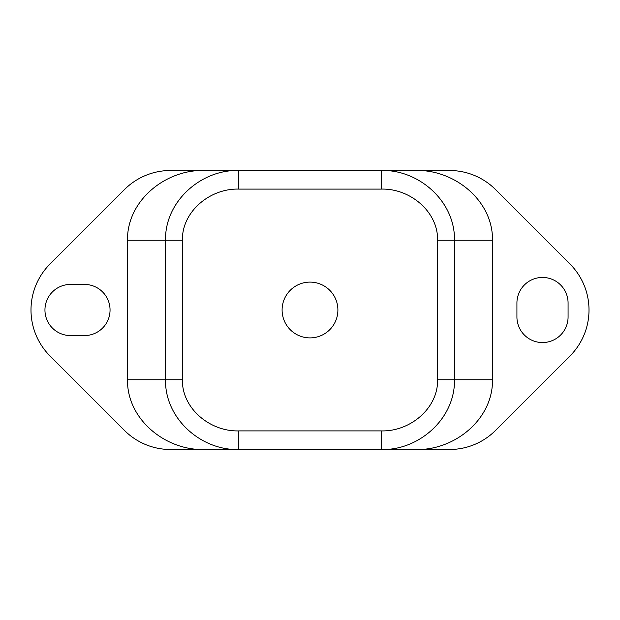<?xml version="1.0" encoding="UTF-8"?>
<svg xmlns="http://www.w3.org/2000/svg" width="620" height="620" viewBox="0 0 620 620"><rect width="100%" height="100%" fill="white"/><g stroke="black" fill="none" stroke-linecap="round" stroke-linejoin="round"><path stroke-width="0.93" d="M285.518 296.624A27.9 27.9 0 0 1 323.377 285.518A27.9 27.9 0 0 1 334.482 323.377A27.9 27.9 0 0 0 323.377 285.518A27.9 27.9 0 0 0 285.518 296.624A27.9 27.9 0 0 0 296.624 334.482A27.9 27.9 0 0 0 334.482 323.377A27.9 27.9 0 0 1 296.624 334.482A27.9 27.9 0 0 1 285.518 296.624M437.611 240.25L437.611 379.75C438.131 408.487 409.921 431.745 381.254 430.9L238.746 430.9C210.087 431.745 181.869 408.487 182.389 379.75L182.389 240.25C181.869 211.513 210.079 188.255 238.746 189.1L381.254 189.1C409.913 188.255 438.131 211.513 437.611 240.25L454.491 240.25L454.491 379.75L437.611 379.75L437.611 240.25C438.131 211.513 409.913 188.255 381.254 189.1L381.254 170.5C418.5 169.345 455.165 201.058 454.491 240.25L437.611 240.25M381.254 189.1L238.746 189.1L238.746 170.5L381.254 170.5L381.254 189.1M238.746 189.1C210.079 188.255 181.869 211.513 182.389 240.25L165.509 240.25C164.835 201.058 201.492 169.345 238.746 170.5L238.746 189.1M182.389 240.25L182.389 379.75L165.509 379.75L165.509 240.25L182.389 240.25M182.389 379.75C181.869 408.487 210.087 431.745 238.746 430.9L238.746 449.5C201.5 450.655 164.835 418.942 165.509 379.75L182.389 379.75M238.746 430.9L381.254 430.9L381.254 449.5L238.746 449.5L238.746 430.9M381.254 430.9C409.921 431.745 438.131 408.487 437.611 379.75L454.491 379.75C455.165 418.942 418.508 450.655 381.254 449.5L381.254 430.9M454.491 240.25L492.512 240.25L492.512 379.75L454.491 379.75L454.491 240.25C455.165 201.058 418.5 169.345 381.254 170.5L415.664 170.5C454.011 169.299 493.039 200.276 492.512 240.25L454.491 240.25M415.664 449.5C454.003 450.701 493.047 419.725 492.512 379.75L492.512 240.25C493.047 200.276 454.003 169.299 415.664 170.5L238.746 170.5C201.492 169.345 164.835 201.058 165.509 240.25L127.487 240.25C126.96 200.276 165.99 169.299 204.337 170.5L170.5 170.5A65.1 65.1 0 0 0 124.465 189.565L50.065 263.965A65.1 65.1 0 0 0 50.065 356.035L124.465 430.435A65.1 65.1 0 0 0 170.5 449.5L204.337 449.5C165.99 450.701 126.96 419.725 127.487 379.75L127.487 240.25L165.509 240.25L165.509 379.75L127.487 379.75L165.509 379.75C164.835 418.942 201.5 450.655 238.746 449.5L381.254 449.5C418.508 450.655 455.165 418.942 454.491 379.75L492.512 379.75C493.039 419.725 454.011 450.701 415.664 449.5L449.5 449.5A65.1 65.1 0 0 0 495.535 430.435L569.935 356.035A65.1 65.1 0 0 0 569.935 263.965L495.535 189.565A65.1 65.1 0 0 0 449.5 170.5L381.254 170.5L449.5 170.5A65.1 65.1 0 0 1 495.535 189.565L569.935 263.965A65.1 65.1 0 0 1 569.935 356.035L495.535 430.435A65.1 65.1 0 0 1 449.5 449.5L170.5 449.5A65.1 65.1 0 0 1 124.465 430.435L50.065 356.035A65.1 65.1 0 0 1 50.065 263.965L124.465 189.565A65.1 65.1 0 0 1 170.5 170.5L381.254 170.5M204.337 170.5C165.997 169.299 126.953 200.276 127.487 240.25L127.487 379.75C126.953 419.725 165.997 450.701 204.337 449.5L238.746 449.5M516.925 303.025A25.575 25.575 0 0 1 542.5 277.45A25.575 25.575 0 0 1 568.075 303.025L568.075 316.975A25.575 25.575 0 0 1 542.5 342.55A25.575 25.575 0 0 1 516.925 316.975L516.925 303.025L516.925 316.975A25.575 25.575 0 0 0 542.5 342.55A25.575 25.575 0 0 0 568.075 316.975L568.075 303.025A25.575 25.575 0 0 0 542.5 277.45A25.575 25.575 0 0 0 516.925 303.025M70.525 335.575A25.575 25.575 0 0 1 44.95 310A25.575 25.575 0 0 1 70.525 284.425L84.475 284.425A25.575 25.575 0 0 1 110.05 310A25.575 25.575 0 0 1 84.475 335.575L70.525 335.575L84.475 335.575A25.575 25.575 0 0 0 110.05 310A25.575 25.575 0 0 0 84.475 284.425L70.525 284.425A25.575 25.575 0 0 0 44.95 310A25.575 25.575 0 0 0 70.525 335.575"/></g></svg>
